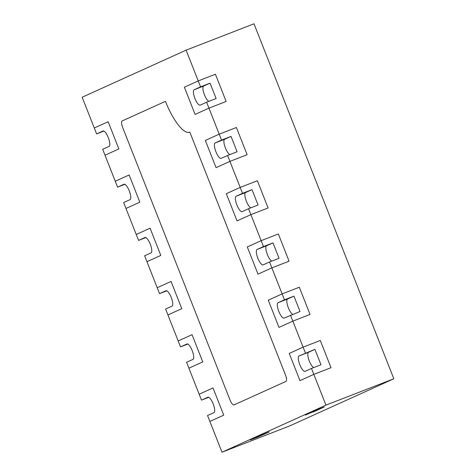 <?xml version="1.0" encoding="UTF-8"?>
<svg xmlns="http://www.w3.org/2000/svg" width="476" height="476" viewBox="0 0 476 476"><rect width="100%" height="100%" fill="white"/><g stroke="black" fill="none" stroke-linecap="round" stroke-linejoin="round"><path stroke-width="0.71" d="M284.458 299.82L293.96 296.131L300.023 311.512L284.107 318.105A8.265 2.469 68.8 0 1 284.071 318.123A8.265 2.469 68.8 0 1 278.799 311.375A8.265 2.469 68.8 0 1 278.043 302.724L284.458 299.82L282.125 293.906L268.268 300.183L282.125 293.906L299.327 287.23L310.043 314.446L292.847 321.122L278.99 327.399L268.268 300.183L278.99 327.399L292.847 321.122L310.043 314.446L299.327 287.23L282.125 293.906L271.873 267.875L258.016 274.152L247.294 246.937L258.016 274.152L271.873 267.875L289.069 261.199L278.353 233.984L289.069 261.199L271.873 267.875L269.541 261.961L279.049 258.272L272.986 242.885L263.484 246.58L261.151 240.66L278.353 233.984L261.151 240.66L250.9 214.628L237.036 220.906L226.32 193.69L237.036 220.906L250.9 214.628L268.095 207.952L257.379 180.737L268.095 207.952L250.9 214.628L248.567 208.714L258.075 205.025L252.012 189.638L242.51 193.333L240.178 187.413L257.379 180.737L240.178 187.413L229.926 161.382L216.062 167.659L205.346 140.444L216.062 167.659L229.926 161.382L247.121 154.706L236.405 127.491L247.121 154.706L229.926 161.382L227.593 155.468L237.096 151.779L231.038 136.398L221.536 140.087L219.204 134.172L236.405 127.491L219.204 134.172L208.952 108.141L195.089 114.413L184.373 87.203L195.089 114.413L208.952 108.141L226.148 101.459L215.432 74.244L226.148 101.459L208.952 108.141L206.62 102.221L216.122 98.532L210.065 83.151L200.563 86.84L198.23 80.926L215.432 74.244L198.23 80.926L186.11 50.158L82.169 97.229L96.616 133.911L103.899 131.084M226.32 193.69L240.178 187.413L226.32 193.69M96.616 133.911L103.03 131.007A8.265 2.469 -111.2 0 1 103.066 130.989A8.265 2.469 -111.2 0 1 108.332 137.743A8.265 2.469 -111.2 0 1 109.087 146.388L102.679 149.291L115.263 181.237L129.121 174.966L139.843 202.175L129.121 174.966L115.263 181.237L117.59 187.157L124.004 184.254A8.265 2.469 -111.2 0 1 124.04 184.236A8.265 2.469 -111.2 0 1 129.305 190.989A8.265 2.469 -111.2 0 1 130.061 199.634L123.653 202.538L136.237 234.484L150.095 228.206L160.817 255.422L150.095 228.206L136.237 234.484L138.564 240.404L144.978 237.5A8.265 2.469 -111.2 0 1 145.013 237.482A8.265 2.469 -111.2 0 1 150.279 244.236A8.265 2.469 -111.2 0 1 151.035 252.881L144.627 255.785L157.211 287.73L171.068 281.453L181.79 308.668L171.068 281.453L157.211 287.73L159.537 293.644L165.951 290.747A8.265 2.469 -111.2 0 1 165.987 290.729A8.265 2.469 -111.2 0 1 171.259 297.476A8.265 2.469 -111.2 0 1 172.009 306.127L165.6 309.031L178.185 340.977L192.042 334.699L202.764 361.915L192.042 334.699L178.185 340.977L180.511 346.891L186.925 343.987A8.265 2.469 -111.2 0 1 186.961 343.975A8.265 2.469 -111.2 0 1 192.233 350.723A8.265 2.469 -111.2 0 1 192.982 359.374L186.574 362.272L199.158 394.223L213.016 387.946L223.738 415.161L213.016 387.946L199.158 394.223L201.485 400.137L207.97 397.204M207.899 397.234A8.265 2.469 -111.2 0 1 207.935 397.222A8.265 2.469 -111.2 0 1 213.206 403.969A8.265 2.469 -111.2 0 1 213.956 412.615L207.548 415.518L209.88 421.438L223.738 415.161L209.88 421.438L221.995 452.2L325.941 405.13L313.821 374.368L299.963 380.645L289.241 353.43L299.963 380.645L313.821 374.368L331.016 367.686L320.3 340.477L331.016 367.686L313.821 374.368L311.488 368.448L305.08 371.351A8.265 2.469 68.8 0 1 305.045 371.369A8.265 2.469 68.8 0 1 299.773 364.616A8.265 2.469 68.8 0 1 299.023 355.971L314.933 349.378L308.525 352.282A8.265 2.469 -111.2 0 0 308.847 359.737A8.265 2.469 -111.2 0 0 313.714 367.585M167.927 314.945L181.79 308.668L167.927 314.945M125.979 208.452L139.843 202.175L125.979 208.452M108.147 121.719L118.869 148.934L108.147 121.719L94.29 127.996L108.147 121.719M105.006 155.206L118.869 148.934L105.006 155.206M234.002 404.933L285.969 381.401A6.361 1.898 -111.2 0 0 285.374 374.701L189.823 132.138L285.374 374.701A6.361 1.898 68.8 0 1 285.969 381.401L234.002 404.933A6.361 1.898 68.8 0 1 233.972 404.945A6.361 1.898 -111.2 0 0 234.002 404.933M316.558 409.991L305.3 415.09L324.257 407.004L312.994 412.103L324.257 407.004L316.558 409.991M261.645 434.862L250.382 439.961L258.075 436.974L250.382 439.961L269.339 431.875L258.075 436.974L269.339 431.875L261.645 434.862M229.938 399.804A6.361 1.898 -111.2 0 0 233.972 404.945A6.361 1.898 68.8 0 1 229.938 399.804L122.737 127.657L229.938 399.804M165.446 101.346A38.157 11.394 -111.2 0 0 189.65 132.209A38.157 11.394 -111.2 0 0 189.823 132.138A38.157 11.394 -111.2 0 1 189.65 132.209L189.65 132.209A38.157 11.394 -111.2 0 1 165.446 101.346L122.136 120.958A6.361 1.898 -111.2 0 0 122.737 127.657A6.361 1.898 68.8 0 1 122.136 120.958L165.446 101.346M146.953 261.699L160.817 255.422L146.953 261.699M188.901 368.192L202.764 361.915L188.901 368.192M184.373 87.203L198.23 80.926L184.373 87.203M205.346 140.444L219.204 134.172L205.346 140.444M247.294 246.937L261.151 240.66L247.294 246.937M305.431 353.067L303.099 347.153L289.241 353.43L303.099 347.153L320.3 340.477L303.099 347.153L290.515 315.207M221.995 452.2L289.89 425.841L393.83 378.771L254.005 23.8L186.11 50.158M325.941 405.13L393.83 378.771M311.488 368.448L320.997 364.759L314.933 349.378M269.541 261.961L263.133 264.864A8.265 2.469 68.8 0 1 263.097 264.876A8.265 2.469 68.8 0 1 257.825 258.129A8.265 2.469 68.8 0 1 257.07 249.478L263.484 246.58M271.766 261.098A8.265 2.469 68.8 0 1 266.899 253.25A8.265 2.469 68.8 0 1 266.578 245.789L272.986 242.885M227.593 155.468L221.185 158.371A8.265 2.469 68.8 0 1 221.144 158.389A8.265 2.469 68.8 0 1 215.878 151.636A8.265 2.469 68.8 0 1 215.122 142.99L221.536 140.087M229.813 154.605A8.265 2.469 68.8 0 1 224.946 146.757A8.265 2.469 68.8 0 1 224.63 139.295L231.038 136.398M206.62 102.221L200.212 105.125A8.265 2.469 68.8 0 1 200.17 105.142A8.265 2.469 68.8 0 1 194.904 98.389A8.265 2.469 68.8 0 1 194.148 89.744L200.563 86.84M208.839 101.358A8.265 2.469 68.8 0 1 203.972 93.51A8.265 2.469 68.8 0 1 203.657 86.055L210.065 83.151M180.511 346.891L187.8 344.065M138.564 240.404L145.846 237.572M117.59 187.157L124.873 184.325M159.537 293.644L166.82 290.818M201.485 400.137L208.774 397.311M248.567 208.714L242.159 211.618A8.265 2.469 68.8 0 1 242.117 211.63A8.265 2.469 68.8 0 1 236.852 204.882A8.265 2.469 68.8 0 1 236.096 196.237L242.51 193.333M250.787 207.851A8.265 2.469 68.8 0 1 245.919 200.003A8.265 2.469 68.8 0 1 245.604 192.542L252.012 189.638M292.74 314.344A8.265 2.469 68.8 0 1 287.873 306.496A8.265 2.469 68.8 0 1 287.552 299.035L293.96 296.131M299.023 355.971L308.525 352.282M257.07 249.478L266.578 245.789M215.122 142.99L224.63 139.295M194.148 89.744L203.657 86.055M236.096 196.237L245.604 192.542M278.043 302.724L287.552 299.035"/></g></svg>

